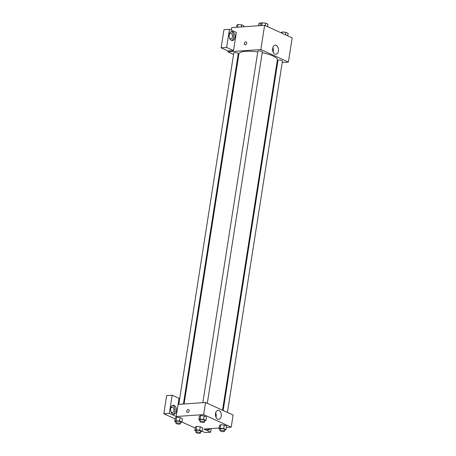 <?xml version="1.0" encoding="UTF-8"?>
<svg xmlns="http://www.w3.org/2000/svg" width="456" height="456" viewBox="0 0 456 456"><rect width="100%" height="100%" fill="white"/><g stroke="black" fill="none" stroke-linecap="round" stroke-linejoin="round"><path stroke-width="0.68" d="M258.82 25.718L259.225 23.159A4.298 1.089 -171.1 0 0 259.031 23.416L258.666 25.73M259.225 23.159L261.795 22.982M231.283 30.107L231.676 27.605L264.628 25.314L292.176 37.859L288.38 62.084L282.218 62.512M277.59 62.831L276.917 62.882M276.233 45.412A4.537 2.947 -94 0 1 278.508 50.314A4.537 2.947 -94 0 1 275.869 54.281A4.537 2.947 -94 0 1 272.614 49.96A4.537 2.947 -94 0 1 275.242 45.224A4.537 2.947 -94 0 1 276.233 45.412M233.569 54.424L227.88 51.83L260.832 49.539L264.628 25.314M260.832 49.539L288.38 62.084M273.155 52.178A4.537 2.947 86 0 0 272.848 47.686M246.166 41.889A1.585 1.134 -65.5 0 0 244.308 43.417A1.585 1.134 114.5 0 1 246.166 41.889A1.585 1.134 114.5 0 1 246.542 43.799A1.585 1.134 114.5 0 1 244.855 44.773A1.585 1.134 114.5 0 1 244.308 43.417A1.585 1.134 -65.5 0 0 244.855 44.773M233.506 50.582L236.356 32.416L229.465 29.281L226.621 47.447L233.506 50.582L228.017 50.964L227.88 51.83M232.777 31.715A4.526 2.941 -94 0 1 235.04 36.6A4.526 2.941 -94 0 1 232.412 40.55A4.526 2.941 -94 0 1 229.168 36.241A4.526 2.941 -94 0 1 231.785 31.527A4.526 2.941 -94 0 1 232.777 31.715M231.716 40.476A4.526 2.941 86 0 0 233.666 36.161A4.526 2.941 86 0 0 231.403 31.806A4.526 2.941 86 0 0 231.106 31.698M229.282 34.428A2.713 1.761 -94 0 1 230.536 33.425A2.713 1.761 -94 0 1 232.446 36.919A2.713 1.761 -94 0 1 230.913 38.84A2.713 1.761 -94 0 1 229.533 38.019M226.621 47.447L221.131 47.829L228.017 50.964M229.465 29.281L223.976 29.663L221.131 47.829M238.465 56.652L237.844 56.367M207.309 403.292L262.337 51.887A2.263 0.57 -171.1 0 0 260.194 50.975A2.263 0.57 -171.1 0 0 257.868 51.192L202.823 402.688M183.403 404.039L238.283 53.563A2.263 0.57 -171.1 0 0 237.034 52.839A2.263 0.57 -171.1 0 0 234.612 52.56A2.263 0.57 -171.1 0 0 233.814 52.862L178.769 404.364M227.419 412.452L282.446 61.047A2.263 0.57 -171.1 0 0 281.198 60.323A2.263 0.57 -171.1 0 0 278.781 60.044A2.263 0.57 -171.1 0 0 277.978 60.346L223.144 410.503M222.522 410.223L277.373 59.97A19.477 4.919 -171.1 0 0 262.211 52.691M257.754 51.927A19.477 4.919 -171.1 0 0 245.778 51.328A19.477 4.919 -171.1 0 0 238.893 53.945L184.076 403.993M178.102 404.409L179.048 398.35L172.163 395.215L169.319 413.381L176.204 416.522L178.102 404.409L205.559 402.494L233.107 415.045L231.215 427.152L226.393 427.489M172.163 395.215L166.668 395.597L163.824 413.763L175.161 418.927M181.915 422.005L195.271 428.087M202.025 431.165L205.149 432.584L210.638 432.202L203.752 429.067L219.079 428.002M207.628 429.883A4.526 2.941 86 0 0 208.859 428.708M210.233 428.617A4.526 2.941 -94 0 1 208.324 429.957A4.526 2.941 -94 0 1 206.243 428.891M170.761 408.154A2.713 1.761 -94 0 1 172.015 407.151A2.713 1.761 -94 0 1 173.958 409.733A2.713 1.761 -94 0 1 172.391 412.566A2.713 1.761 -94 0 1 171.011 411.745M173.195 414.196A4.526 2.941 86 0 0 175.144 409.881A4.526 2.941 86 0 0 172.881 405.532A4.526 2.941 86 0 0 172.585 405.418M174.249 405.435A4.526 2.941 -94 0 1 176.518 410.32A4.526 2.941 -94 0 1 173.89 414.276A4.526 2.941 -94 0 1 170.641 409.967A4.526 2.941 -94 0 1 173.257 405.247A4.526 2.941 -94 0 1 174.249 405.435M169.319 413.381L163.824 413.763M211.213 428.549L210.638 432.202M199.694 430.207L200.235 426.748L202.555 427.808L200.235 426.748L196.673 426.388L195.43 427.084L196.673 426.388L196.131 429.848L199.694 430.207L202.008 431.268L200.577 431.94M220.18 429.432L218.943 428.868L219.484 425.408L220.721 424.713L224.289 425.077L226.609 426.132L224.289 425.077L223.748 428.537L226.068 429.592L224.631 430.27M200.07 420.278L198.833 419.714L199.375 416.248L200.611 415.553L204.18 415.918L206.5 416.972L204.18 415.918L203.638 419.377L205.958 420.432L204.522 421.11M179.578 421.053L180.126 417.593L182.44 418.648L180.126 417.593L176.563 417.229L175.321 417.924L176.563 417.229L176.022 420.688L179.578 421.053L181.898 422.108L180.468 422.786M176.204 416.522L203.667 414.607L231.215 427.152M221.263 416.134A4.537 2.947 -94 0 1 218.703 419.355A4.537 2.947 -94 0 1 215.443 415.028A4.537 2.947 -94 0 1 218.071 410.297A4.537 2.947 -94 0 1 221.263 416.134M203.667 414.607L205.559 402.494M215.99 417.251A4.537 2.947 86 0 0 216.155 416.493A4.537 2.947 86 0 0 215.677 412.76M188.59 409.556A1.585 1.134 -65.5 0 0 186.732 411.078A1.585 1.134 114.5 0 1 188.59 409.556A1.585 1.134 114.5 0 1 188.966 411.466A1.585 1.134 114.5 0 1 187.279 412.441A1.585 1.134 114.5 0 1 186.732 411.078A1.585 1.134 -65.5 0 0 187.279 412.441M198.833 419.714L200.076 419.018L203.638 419.377M204.356 422.153L204.63 420.421A2.263 0.57 -171.1 0 0 203.382 419.697A2.263 0.57 -171.1 0 0 200.959 419.417A2.263 0.57 -171.1 0 0 200.155 419.719L199.888 421.452A2.263 0.57 -171.1 0 0 202.036 422.364A2.263 0.57 -171.1 0 0 204.356 422.153A2.263 0.57 -171.1 0 0 203.108 421.429A2.263 0.57 -171.1 0 0 200.686 421.15A2.263 0.57 -171.1 0 0 199.888 421.452M199.375 416.248L200.617 415.553L200.076 419.018M205.958 420.432L206.5 416.972M218.943 428.868L220.185 428.173L223.748 428.537M224.466 431.313L224.74 429.58A2.263 0.57 -171.1 0 0 223.491 428.857A2.263 0.57 -171.1 0 0 221.069 428.577A2.263 0.57 -171.1 0 0 220.265 428.879L219.997 430.612A2.263 0.57 -171.1 0 0 222.146 431.524A2.263 0.57 -171.1 0 0 224.466 431.313A2.263 0.57 -171.1 0 0 223.218 430.589A2.263 0.57 -171.1 0 0 220.795 430.31A2.263 0.57 -171.1 0 0 219.997 430.612M219.484 425.408L220.727 424.713L220.185 428.173M226.068 429.592L226.609 426.132M176.016 421.948L174.773 421.384L176.022 420.688M180.302 423.829L180.576 422.096A2.263 0.57 -171.1 0 0 179.328 421.372A2.263 0.57 -171.1 0 0 176.905 421.093A2.263 0.57 -171.1 0 0 176.101 421.395L175.834 423.128A2.263 0.57 -171.1 0 0 177.977 424.04A2.263 0.57 -171.1 0 0 180.302 423.829A2.263 0.57 -171.1 0 0 179.054 423.105A2.263 0.57 -171.1 0 0 176.632 422.826A2.263 0.57 -171.1 0 0 175.834 423.128M174.773 421.384L175.321 417.924M181.898 422.108L182.44 418.648M196.126 431.108L194.883 430.544L196.131 429.848M200.412 432.983L200.686 431.256A2.263 0.57 -171.1 0 0 199.437 430.532A2.263 0.57 -171.1 0 0 197.015 430.253A2.263 0.57 -171.1 0 0 196.211 430.555L195.943 432.288A2.263 0.57 -171.1 0 0 198.086 433.2A2.263 0.57 -171.1 0 0 200.412 432.983A2.263 0.57 -171.1 0 0 199.164 432.26A2.263 0.57 -171.1 0 0 196.741 431.98A2.263 0.57 -171.1 0 0 195.943 432.288M194.883 430.544L195.43 427.084M202.008 431.268L202.555 427.808M260.547 25.599L260.878 23.495L262.12 22.8L265.683 23.159L268.003 24.219L267.615 26.676M261.693 25.519L262.12 22.8M265.295 25.622L265.683 23.159M280.97 32.758L282.23 31.96L285.792 32.319L288.112 33.373L287.725 35.836M282.03 33.237L282.23 31.96M285.405 34.776L285.792 32.319M236.493 27.274L236.824 25.171L238.066 24.476L241.629 24.835L243.949 25.889L243.812 26.761M237.639 27.195L238.066 24.476M241.298 26.938L241.629 24.835"/></g></svg>
